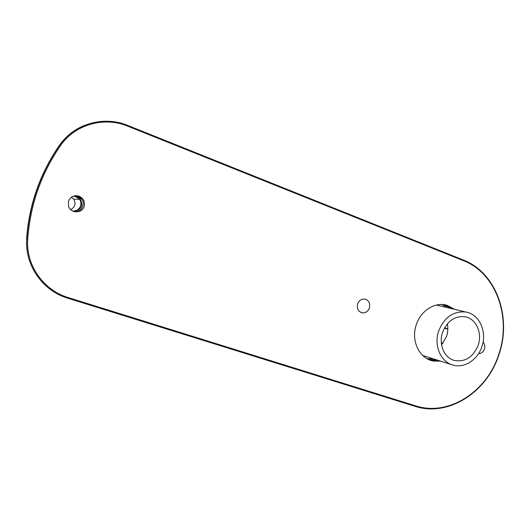<?xml version="1.0" encoding="UTF-8"?>
<svg xmlns="http://www.w3.org/2000/svg" width="530" height="530" viewBox="0 0 530 530"><rect width="100%" height="100%" fill="white"/><g stroke="black" fill="none" stroke-linecap="round" stroke-linejoin="round"><path stroke-width="0.79" d="M72.312 210.821C78.639 212.225 83.548 204.235 79.44 199.267L75.922 196.676L73.193 196.232M70.669 209.602C75.147 207.137 76.141 203.646 73.663 199.141L71.417 197.193M444.935 327.209L444.948 327.904L447.843 328.945M444.591 327.812L444.948 327.904M447.837 329.11L444.365 328.216M442.974 343.241L441.298 342.658M438.674 331.011C433.659 345.275 440.582 361.745 452.693 364.991C464.134 368.688 477.768 359.897 481.942 346.441C487.249 331.409 479.133 313.912 465.618 311.985C453.243 310.977 444.259 317.324 438.674 331.011M422.615 355.418L452.203 364.839M442.57 332.403C438.469 344.076 444.074 357.591 453.991 360.347C465.048 362.414 473.124 357.339 478.212 345.109C482.618 332.654 475.821 318.192 464.631 316.702C454.482 315.959 447.128 321.193 442.57 332.403M441.576 344.917L446.598 336.292C447.943 332.125 448.194 327.971 447.353 323.823M439.582 305.757L436.409 305.068M84.098 206.561C85.251 201.599 83.429 198.088 78.632 196.047C73.895 195.04 70.53 196.703 68.542 201.029L68.502 206.17C70.523 213.477 82.011 213.716 84.098 206.561M478.524 353.662C481.28 353.57 483.241 352.006 484.42 348.965C485.215 346.183 484.758 343.851 483.068 341.976M369.364 308.036C370.351 303.928 369.171 301.027 365.813 299.324C362.096 298.383 359.367 299.901 357.624 303.862C356.63 309.03 358.412 312.051 362.977 312.938C365.998 312.806 368.125 311.176 369.364 308.036M451.606 308.632L445.803 305.002M454.707 309.374L447.181 305.353C435.282 301.53 420.767 310.487 416.295 324.731C410.604 340.71 419.522 359.042 433.593 361.056L440.45 361.142M430.658 360.307L437.416 360.188M75.717 195.689L77.751 196.14L81.315 198.618C85.939 203.646 81.554 212.437 74.75 211.748M75.108 195.742L76.512 196.113L80.05 198.571C83.528 205.388 81.56 209.728 74.154 211.596M443.895 304.671L450.871 308.453M436.687 359.956L428.85 359.612M442.013 304.525L447.088 307.552M432.977 358.79L427.16 358.77M415.513 405.808C448.658 416.759 487.262 391.637 498.843 354.1C511.682 316.993 495.901 273.036 463.485 260.687L127.584 126.114C104.211 116.328 74.915 124.398 60.493 145.637C41.154 173.707 30.23 204.911 27.719 239.255C25.672 265.119 43.559 290.288 68.045 297.502L415.513 405.808L414.97 406.305L67.681 298.178L68.045 297.502M67.674 298.178L67.668 298.171C42.851 290.871 24.711 265.371 26.785 239.156C29.302 204.686 40.273 173.363 59.685 145.187C74.306 123.662 103.999 115.494 127.677 125.418L127.703 125.418C104.026 115.5 74.332 123.662 59.711 145.187L59.433 145.28C40.055 173.403 29.11 204.66 26.599 239.063L26.785 239.156C24.724 265.371 42.857 290.877 67.674 298.178L414.97 406.305C448.466 417.355 487.414 392.028 499.075 354.199M84.316 125.464C74.14 129.645 65.846 136.25 59.433 145.28L59.386 145.346M127.717 125.431L463.366 260.011L463.485 260.687M26.599 239.063L26.593 239.03C28.229 215.24 34.152 192.602 44.368 171.117M127.584 126.114L127.703 125.418L463.366 260.011C496.1 272.506 512.013 316.808 499.081 354.192M60.493 145.637L59.711 145.187C40.293 173.363 29.322 204.686 26.805 239.162L27.719 239.255M73.663 199.141L79.44 199.267M453.66 360.241L453.991 360.347M465.618 311.985L437.19 305.187M433.593 361.056L431.354 360.526M362.977 312.938L361.467 312.687M80.05 198.571L81.315 198.618"/></g></svg>
